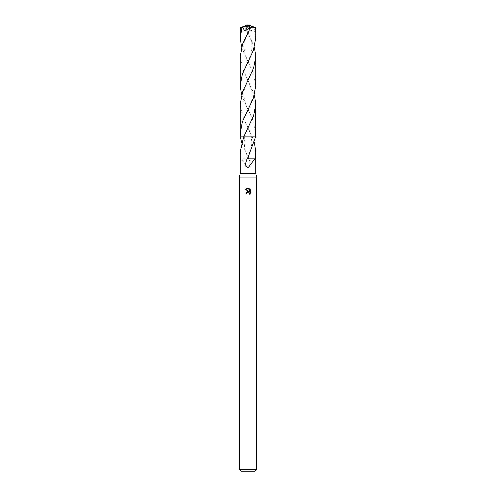 <?xml version="1.0" encoding="UTF-8"?>
<svg xmlns="http://www.w3.org/2000/svg" width="496" height="496" viewBox="0 0 496 496"><rect width="100%" height="100%" fill="white"/><g stroke="black" fill="none" stroke-linecap="round" stroke-linejoin="round"><path stroke-width="0.37" stroke-dasharray="2.48 1.86" d="M256.587 177.035L239.413 177.035M255.725 173.6L240.275 173.6M256.587 469.483L239.413 469.483M254.87 471.2L241.13 471.2M240.269 104.135L242.383 115.636L252.309 136.97L248 136.97L255.527 136.97M240.473 136.97L252.309 136.97L240.479 136.977M240.275 151.857L241.068 158.776L248 168.001L250.995 165.602L248.936 158.763L241.645 142.662M252.309 136.977L254.355 142.662M250.548 193.223L250.548 189.832M246.506 192.188L246.028 193.601L246.927 193.601M248.639 191.351L248.006 191.338M245.452 189.677L249.091 191.475M247.07 192.975L247.733 192.343M248.918 192.367L249.531 192.987M249.668 188.939L249.668 191.685L248.552 188.48M247.064 158.763L250.238 158.763M254.932 158.776L250.232 158.776M256.017 136.97L254.07 136.97L256.017 136.97M241.068 158.776L248.738 158.763M248.936 158.763L245.762 158.763M241.149 158.776L245.768 158.776M240.275 27.683L245.464 27.764L254.355 47.207M255.731 85.734L253.617 74.233L241.645 47.207M255.725 38.006L253.989 27.615L253.338 27.342L250.988 31.217L246.593 27.497L246.084 28.731M253.338 27.348L248.18 25.284L248 24.8L254.851 27.615L253.989 27.615M254.851 27.615L255.719 27.677M255.731 133.461L253.623 121.966L241.645 94.934M243.691 136.97L244.745 136.97L244.113 142.86L245.049 149.625C245.322 151.175 246.456 154.039 248.465 158.23M241.93 136.97L239.983 136.97M240.275 56.401L242.383 67.909L254.355 94.941M248 24.8L248.18 25.308L247.659 25.203L250.988 31.217M247.659 25.203L245.464 27.764M247.541 127.094C249.525 131.111 250.765 134.404 251.255 136.97L251.887 142.86L250.951 149.625C250.678 151.175 249.544 154.039 247.535 158.23M248.459 79.366C246.053 83.564 243.883 91.394 244.156 93.546C243.852 98.778 245.284 104.427 248.453 110.484M247.554 62.75L250.852 54.517L251.825 48.918C252.563 45.068 251.137 39.308 247.547 31.645M247.547 110.484L250.17 104.445C251.298 100.973 251.863 98.115 251.863 95.877C252.507 92.572 251.069 87.073 247.541 79.366M248.446 62.75L245.148 54.517L244.175 48.918C243.437 45.068 244.863 39.308 248.453 31.645M248.459 127.094C246.475 131.111 245.235 134.404 244.745 136.97"/><path stroke-width="0.74" d="M241.645 142.662L240.473 136.97L243.691 136.977L240.275 151.857L240.275 173.6L239.413 177.035L256.587 177.035L256.587 469.483L239.413 469.483L241.13 471.2L254.87 471.2L256.587 469.483M240.275 173.6L255.725 173.6L256.587 177.035M246.927 193.601L247.07 192.975L246.927 193.601L246.028 193.601L248 191.344L249.091 191.475L245.452 189.677L248.552 188.48L249.668 191.685L249.668 188.939M249.141 188.66L250.815 190.334L249.141 188.66M250.548 189.832L250.548 193.223M250.815 192.721L249.141 194.395L250.815 192.721M249.531 192.987L249.525 194.203L249.562 193.062L248.248 192.219M243.691 136.977L255.527 136.97L255.731 104.135L253.63 115.599L243.691 136.97L255.527 136.97M254.355 142.662L255.725 151.857L254.932 158.776L248 168.001L245.005 165.602L247.064 158.763L248 157.331L255.521 136.977M249.091 191.475L248.639 191.351M248.006 191.338L246.506 192.188M248.552 188.48L248.074 188.424M248 188.418L246.797 188.641M246.766 188.654L245.452 189.677M248 192.25L247.07 192.975M254.851 158.776L247.262 158.763M241.645 47.207L240.275 38.006L240.275 27.683L242.662 27.342L245.012 31.217L249.407 27.497L249.916 28.731L242.68 44.07L240.275 56.401L240.269 85.734L242.383 74.226L253.313 50.356L255.725 38.006L255.725 27.683L250.536 27.764L249.916 28.731M240.275 38.006L242.011 27.615M254.355 47.207L255.725 56.401L255.731 85.734L253.313 98.09L242.377 121.966L240.269 133.461L240.269 104.135L242.693 91.766L253.611 67.933L255.725 56.401M241.645 94.934L240.269 85.734M243.691 136.97L240.473 136.97L240.269 133.461M254.355 94.941L255.731 104.135M242.662 27.348L247.82 25.284L248 24.8L241.149 27.615M240.281 27.677L248 24.8L247.82 25.308L248.341 25.203L245.012 31.217M248.341 25.203L250.536 27.764M255.725 151.857L255.725 173.6M239.413 177.035L239.413 469.483M248 24.8L255.719 27.677"/></g></svg>
